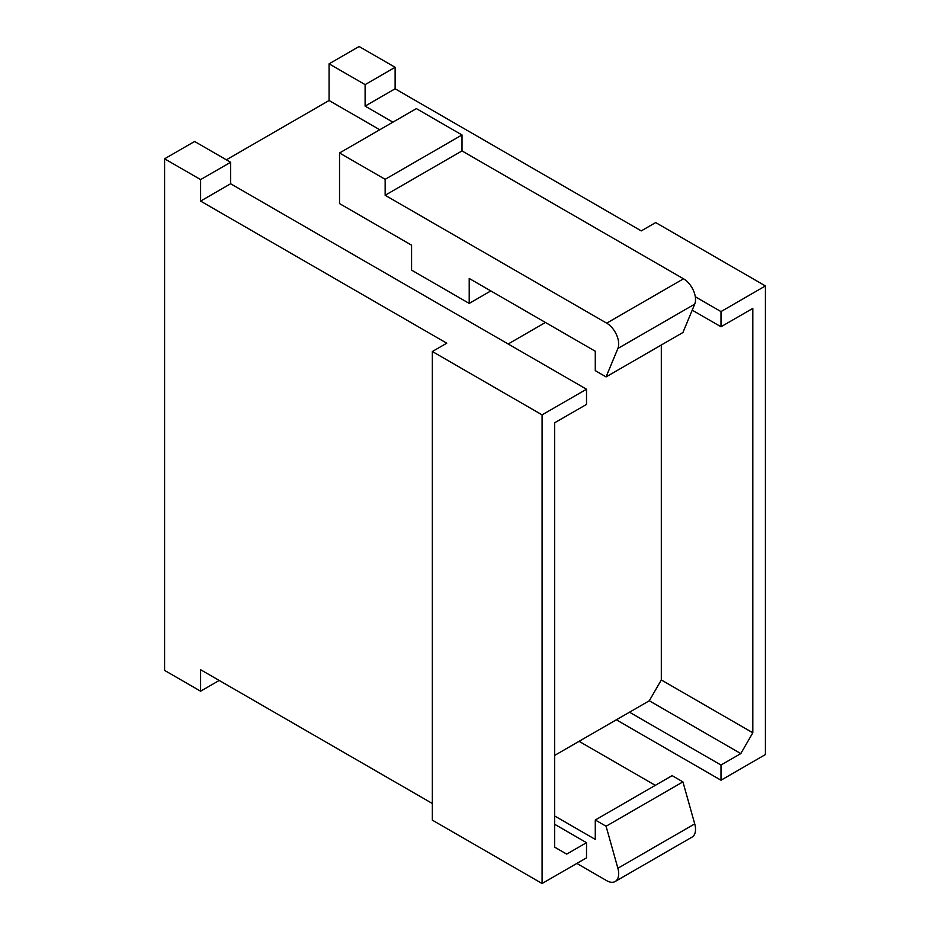 <?xml version="1.0" encoding="UTF-8"?>
<svg xmlns="http://www.w3.org/2000/svg" width="930" height="930" viewBox="0 0 930 930"><rect width="100%" height="100%" fill="white"/><g stroke="black" fill="none" stroke-linecap="round" stroke-linejoin="round"><path stroke-width="1.4" d="M395.122 88.792L395.122 67.297L359.096 46.5L329.081 63.833L365.106 84.63L365.106 106.113L395.122 88.792L641.258 230.896L655.673 222.572L765.413 285.94L765.413 754.556L720.994 780.212L616.346 719.797M226.362 159.809L329.081 100.498L329.081 63.833M586.516 389.228L230.628 183.756L230.628 162.273L194.603 141.476L164.587 158.798L200.601 179.595L200.601 201.089L446.749 343.193L432.345 351.517L432.345 820.144L542.085 883.5L542.085 414.873L586.516 389.228L586.516 404.411L554.687 422.778L554.687 847.172L566.696 854.112L586.516 842.673L586.516 857.855L542.085 883.5M432.345 803.497L200.601 669.716L200.601 691.199L164.587 670.402L164.587 158.798M720.994 780.212L720.994 765.03L629.494 712.206L649.303 700.767L661.311 679.97L661.311 344.995M720.994 765.03L740.803 753.591L752.812 732.794L752.812 308.4L720.994 326.767L720.994 311.585L765.413 285.94M720.994 311.585L695.303 296.763M392.902 122.167L365.106 106.113M545.445 322.466L508.164 343.995M554.687 755.393L629.494 712.206M230.628 183.756L200.601 201.089M542.085 414.873L432.345 351.517M586.516 842.673L554.687 824.294M200.601 691.199L219.213 680.458M395.122 67.297L365.106 84.63M230.628 162.273L200.601 179.595M720.994 326.767L692.222 310.155M329.081 100.498L379.754 129.758M752.812 732.794L661.311 679.97M740.803 753.591L649.303 700.767M469.208 303.413L411.572 270.13L411.572 245.171L339.531 203.589L339.531 152.973L385.148 179.316L385.148 195.265L606.686 323.163A16.984 9.8 60 0 1 617.88 348.494L606.081 376.894L595.281 370.651L595.281 351.238L469.208 278.454L469.208 303.413L490.819 290.927M339.531 152.973L416.373 108.612L462.001 134.955L462.001 150.904L683.527 278.802A16.984 9.8 60 0 1 694.722 304.133L682.922 332.522L606.081 376.894M462.001 134.955L385.148 179.316M462.001 150.904L385.148 195.265M576.844 863.435L606.686 880.663A16.984 9.8 -120 0 0 615.172 881.5L692.013 837.128A16.984 9.8 -120 0 0 694.722 823.887L682.922 781.874L672.123 775.632L595.281 820.004L595.281 839.406L554.687 815.982M655.313 785.338L579.065 741.326M615.172 881.5A16.984 9.8 -120 0 0 617.88 868.26L606.081 826.235L595.281 820.004M682.922 781.874L606.081 826.235M683.527 278.802L606.686 323.163M694.722 304.133L617.88 348.494M694.722 823.887L617.88 868.26"/></g></svg>
